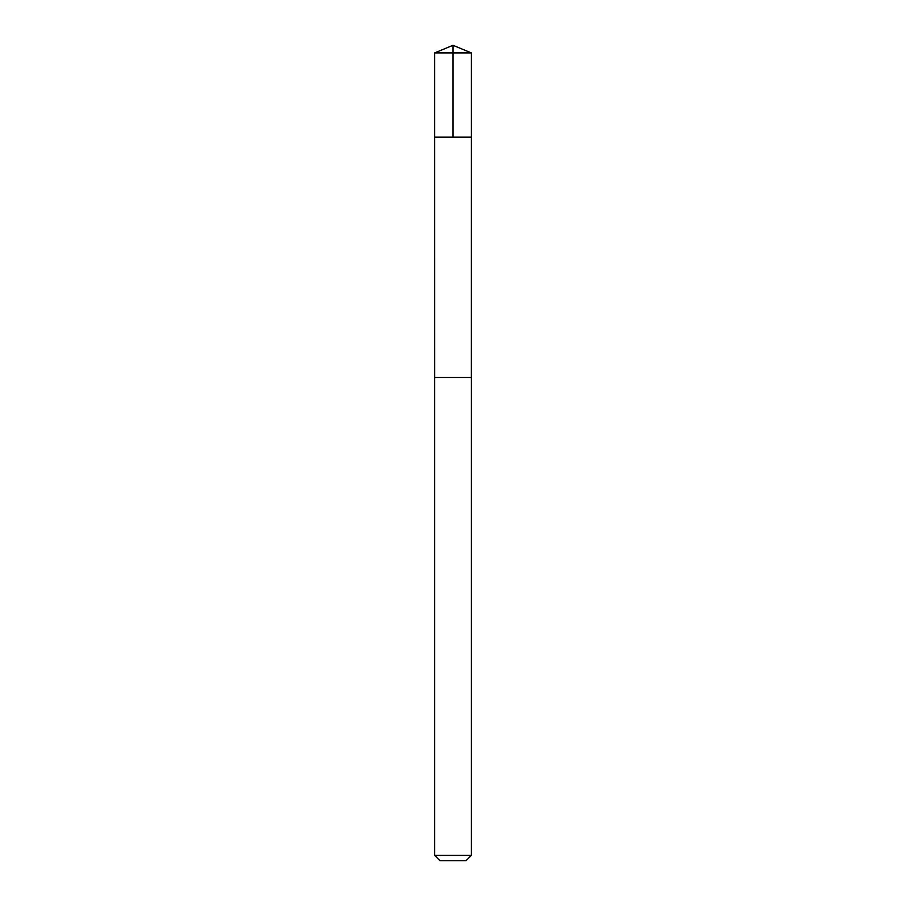<?xml version="1.0" encoding="UTF-8"?>
<svg xmlns="http://www.w3.org/2000/svg" width="906" height="906" viewBox="0 0 906 906"><rect width="100%" height="100%" fill="white"/><g stroke="black" fill="none" stroke-linecap="round" stroke-linejoin="round"><path stroke-width="0.68" stroke-dasharray="4.53 3.4" d="M471.358 137.112L434.642 137.112L471.358 137.112M434.642 52.899L471.358 52.899M434.642 855.4L471.358 855.4M439.942 860.7L466.058 860.7"/><path stroke-width="1.36" d="M441.664 137.112L471.358 137.112L471.358 52.899L434.642 52.899L434.642 137.112L471.358 137.112L471.335 377.508L434.665 377.508L434.642 137.112L441.664 137.112M471.358 377.508L434.642 377.508L434.642 855.4L471.358 855.4L471.358 377.508M471.358 855.4L466.058 860.7L439.942 860.7L434.642 855.4M453 137.112L453 45.3L434.642 52.899M453 45.3L471.358 52.899"/></g></svg>
